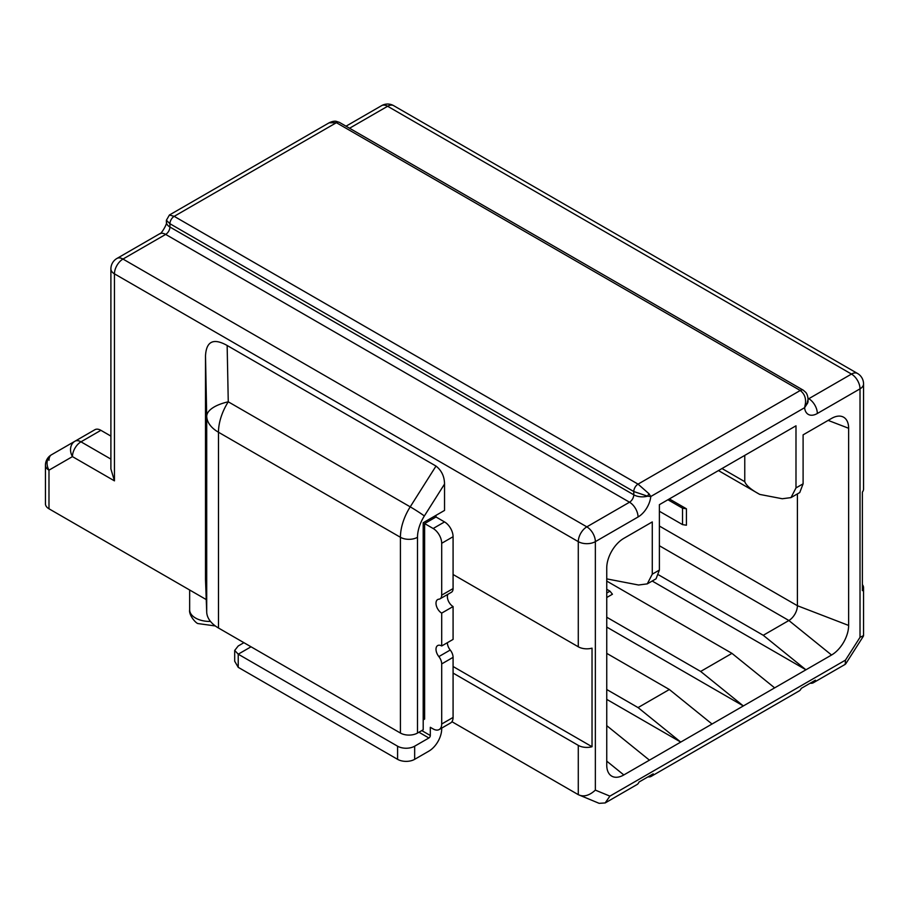 <?xml version="1.0" encoding="UTF-8"?>
<svg xmlns="http://www.w3.org/2000/svg" width="909" height="909" viewBox="0 0 909 909"><rect width="100%" height="100%" fill="white"/><g stroke="black" fill="none" stroke-linecap="round" stroke-linejoin="round"><path stroke-width="1.36" d="M606.746 725.655L649.435 760.163L623.824 774.945A24.145 13.942 -60 0 1 610.155 774.945A24.145 13.942 -60 0 1 606.746 765.083L606.746 567.932A24.145 13.942 -60 0 1 623.824 538.355L652.276 521.925L652.276 574.181L647.276 583.873L638.55 585.01L606.746 578.885M606.746 589.293L609.973 591.157L612.439 594.225L606.746 597.508M797.409 493.905L797.409 605.724A12.078 6.965 -60 0 1 788.876 620.506L763.265 635.289L658.752 574.954M606.746 617.222L700.657 671.444L731.961 653.366L606.746 581.078M606.746 689.511L638.05 707.588L669.354 689.511L606.746 653.366M609.973 591.157L606.746 593.02M647.276 583.873L656.059 578.794L659.389 570.068L659.389 504.677L795.989 425.81L795.989 487.917L790.989 497.609L782.263 498.746L759.765 494.416L718.462 470.578M790.989 497.609L799.761 492.542L803.101 483.815L803.101 434.854L831.553 418.424A24.145 13.942 -60 0 1 841.802 416.447A24.145 13.942 -60 0 1 848.631 428.275L848.631 625.437A24.145 13.942 -60 0 1 831.553 655.014L649.435 760.163M805.454 403.346L806.885 404.175L804.601 407.698L805.454 403.346C806.044 397.903 804.306 393.62 800.25 390.495L638.05 484.133L648.946 493.712L650.776 496.507L804.601 407.698A18.112 10.453 -60 0 0 817.327 413.493L860.016 388.847L860.016 637.334L863.55 635.607L863.55 587.646A12.078 6.965 0 0 0 862.368 584.646M349.556 128.237L387.62 106.262A12.078 6.965 -60 0 1 393.665 105.66A12.078 12.078 0 0 0 381.587 105.66A12.078 6.965 60 0 1 387.62 106.262L851.472 374.065A12.078 6.965 60 0 1 860.016 388.847A12.078 6.965 0 0 0 863.55 383.916L863.55 489.065A12.078 6.965 180 0 1 862.368 492.076L862.368 590.657A12.078 6.965 0 0 0 863.55 587.646M803.272 390.188A6.033 3.488 120 0 0 800.25 390.495L336.398 122.692L329.115 122.817L169.415 215.013L174.198 216.342L336.398 122.692A6.033 3.488 -60 0 1 339.421 122.385L803.272 390.188L805.931 392.54C807.135 394.108 807.851 396.369 808.056 399.335L806.885 404.175A12.078 6.965 180 0 0 808.056 401.164L808.044 401.494M329.115 122.817L329.115 122.817C331.774 121.522 334.092 120.999 336.057 121.261L339.421 122.385M810.214 683.193A12.078 6.965 -120 0 0 813.407 682.716L845.2 664.354L845.472 660.116L609.905 796.125L605.167 802.942L599.145 803.34L578.283 794.659C583.589 797.193 589.282 795.682 595.361 790.126L595.361 541.639L638.05 516.994A18.112 10.453 -60 0 0 650.776 496.507L647.515 496.178A12.078 6.965 180 0 1 633.778 494.814L169.926 227.011L169.926 223.728L166.392 220.251L169.415 215.013M638.05 516.994A12.078 6.965 60 0 0 629.517 502.211L586.828 526.856L122.976 259.054L165.665 234.408L629.517 502.211A6.033 3.488 -60 0 0 633.778 494.814L633.778 491.53A6.033 3.488 120 0 1 638.05 484.133L174.198 216.342A6.033 3.488 -60 0 0 169.926 223.728L633.778 491.53L647.515 496.178L648.946 493.712M578.283 745.369L578.283 794.659L451.932 721.712A12.078 6.965 -120 0 0 453.08 717.44L453.08 673.08L578.283 745.369A12.078 6.965 0 0 0 592.032 746.732L592.032 648.151A12.078 6.965 180 0 1 578.283 646.788L453.08 574.499L453.08 536.719A12.078 6.965 60 0 0 444.535 521.925L436.002 516.994L436.002 515.358L423.196 522.743L423.196 729.768L417.504 733.052A12.078 6.965 180 0 1 400.426 733.052L218.478 628.005A40.246 23.236 180 0 1 206.707 612.064L205.502 579.431L205.502 355.908C206.275 341.261 213.49 337.796 227.148 345.488L228.261 401.801A40.246 16.169 178.9 0 0 206.707 416.311L205.502 355.908M227.148 345.488L436.002 466.067C441.592 470.476 444.444 476.475 444.535 484.054L444.535 510.426L436.002 515.358M110.898 459.102L80.981 441.819L100.899 430.321A12.078 6.965 60 0 0 94.866 429.73L51.483 454.773A12.078 12.078 0 0 0 45.45 465.226L45.45 503.859A12.078 6.965 180 0 0 48.984 508.79L206.241 599.576M447.387 642.686A8.045 4.647 -120 0 0 450.228 650.026L438.854 656.593A8.045 4.647 -120 0 1 441.694 663.922L441.694 724.019A12.078 6.965 -120 0 1 439.195 729.541A12.078 6.965 -120 0 1 433.161 728.938L430.309 727.302L430.309 735.517A2.011 1.159 120 0 1 428.889 737.983L414.663 746.198L414.663 759.333A12.078 6.965 180 0 1 397.585 759.333L238.226 667.331L234.692 661.241L234.692 650.424L238.226 654.185L397.585 746.198A12.078 6.965 0 0 0 414.663 746.198M453.08 673.08L453.08 657.355A8.045 4.647 60 0 0 450.228 650.026M451.932 721.712A12.078 6.965 60 0 1 450.58 722.973L439.195 729.541M447.864 594.316A8.045 4.647 -120 0 0 453.08 606.542L453.08 639.402L441.694 645.969L441.694 613.109A8.045 4.647 60 0 1 436.434 606.019A8.045 4.647 60 0 1 437.672 599.565A8.045 4.647 60 0 1 438.854 599.201A8.045 4.647 -120 0 0 440.024 598.838A8.045 4.647 -120 0 0 441.694 595.156L441.694 543.287A12.078 6.965 -120 0 0 433.161 528.504L424.617 523.573L424.617 719.087L423.196 719.905M453.08 574.499L453.08 588.589A8.045 4.647 60 0 1 451.409 592.27L440.024 598.838M441.694 728.098L441.694 728.938A18.112 10.453 -60 0 1 428.889 751.118L414.663 759.333M453.08 666.513L592.032 746.732M438.854 656.593A8.045 4.647 60 0 1 437.672 645.572A8.045 4.647 60 0 1 441.694 645.969M436.002 516.994L424.617 523.573M444.535 510.426L423.196 522.743M218.478 628.005L218.478 432.241A40.246 23.236 -60 0 1 228.261 401.801L410.22 506.847A40.246 23.236 120 0 0 400.426 537.287A12.078 6.965 0 0 0 417.504 537.287L417.504 733.052M441.694 613.109L453.08 606.542M238.226 667.331L238.226 654.185L251.032 646.799M243.919 642.686L238.226 645.969L234.692 650.424M813.407 682.716A12.078 6.965 -120 0 0 815.418 680.193L801.193 688.408A12.078 6.965 60 0 1 799.181 690.931L651.196 776.366A12.078 6.965 -120 0 0 653.207 773.843L638.982 782.058A12.078 6.965 60 0 1 636.97 784.581L605.167 802.942M648.003 776.843A12.078 6.965 -120 0 0 651.196 776.366M100.899 430.321L110.898 436.093M110.898 268.916A12.078 6.965 0 0 0 114.443 273.836A12.078 6.965 -60 0 1 122.976 259.054A12.078 6.965 -120 0 0 116.943 258.451A12.078 12.078 0 0 0 110.898 268.916L110.898 468.953L114.443 480.861L114.443 273.836L578.283 541.639A12.078 6.965 0 0 0 595.361 541.639A12.078 6.965 -120 0 0 586.828 526.856A12.078 6.965 120 0 0 578.283 541.639L578.283 646.788M744.766 455.386L744.766 481.679C746.175 485.52 751.175 489.769 759.765 494.416M652.196 581.033L805.942 669.797L763.265 635.289M731.961 653.366L774.638 687.863M606.746 627.074L743.335 705.941L700.657 671.444M669.354 689.511L712.031 724.019M606.746 699.373L680.739 742.085L638.05 707.588M686.42 508.79L686.42 525.22L682.534 524.618L682.534 508.188L686.42 508.79L669.354 498.927M659.389 511.256L682.534 524.618M667.922 499.745L682.534 508.188M623.824 774.945L606.746 761.14M659.389 545.752L788.876 620.506L831.553 655.014M845.472 660.116L860.016 637.334M595.361 790.126L609.905 796.125M659.389 570.068L652.276 574.181M803.101 483.815L795.989 487.917M863.55 383.916A12.078 12.078 0 0 0 857.517 373.463A12.078 6.965 120 0 0 851.472 374.065L808.794 398.71A6.033 3.488 -60 0 1 808.056 399.051M817.327 413.493A12.078 6.965 -120 0 0 808.794 398.71L808.021 398.256M165.665 234.408A6.033 3.488 120 0 0 169.926 227.011A12.078 6.965 180 0 1 166.392 222.091C167.904 222.807 160.995 234.772 159.62 233.806A12.078 6.965 60 0 1 165.665 234.408M48.984 508.79L48.984 470.158A12.078 9.863 -120 0 1 51.483 454.773L51.483 454.773A12.078 6.965 -120 0 0 48.984 460.295M114.443 480.861L72.447 456.613A12.078 6.965 -60 0 1 80.981 441.819A12.078 6.965 -120 0 0 74.947 441.229L94.866 429.73L74.947 441.229A12.078 9.863 60 0 0 72.447 456.613L48.984 470.158A12.078 6.965 -0 0 1 45.45 465.226M453.08 717.44L441.694 724.019M441.694 663.922L453.08 657.355M421.776 730.586L430.309 735.517M444.535 484.054L424.355 515.982A28.168 16.26 120 0 0 417.504 537.287M206.707 612.064L206.707 416.311A40.246 23.236 0 0 0 218.478 432.241L400.426 537.287L400.426 733.052M436.002 466.067L410.22 506.847A12.078 0.682 -147.7 0 1 424.355 515.982M444.535 521.925L433.161 528.504M441.694 543.287L453.08 536.719M453.08 588.589L441.694 595.156M418.924 732.234L428.889 737.983M397.585 746.198L397.585 759.333M74.947 441.229L51.483 454.773M210.502 621.438A20.123 11.612 180 0 1 195.537 618.04A20.123 11.612 180 0 1 189.651 609.825L189.651 589.998M744.766 481.679L721.996 468.533M828.144 420.39L848.631 428.275M848.631 625.437L797.409 605.724L659.389 526.038M857.517 373.463L393.665 105.66M116.943 258.451L159.62 233.806M166.392 220.239L166.392 222.091M215.319 625.949L198.037 623.574C196.049 623.438 188.686 615.279 189.651 609.825M845.722 663.854L863.38 636.198M346.022 126.192L381.587 105.66M808.056 399.324L808.056 401.164"/></g></svg>
